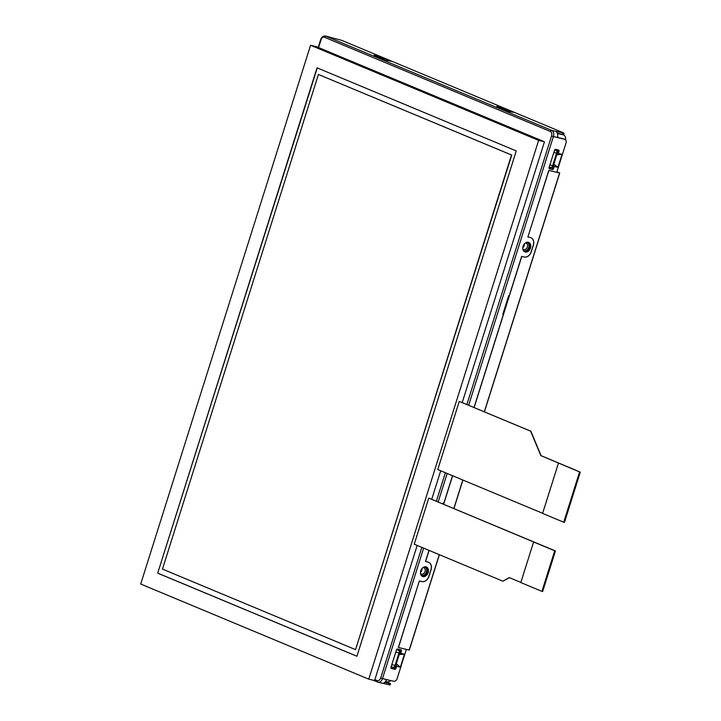 <?xml version="1.0" encoding="UTF-8"?>
<svg xmlns="http://www.w3.org/2000/svg" width="721" height="721" viewBox="0 0 721 721"><rect width="100%" height="100%" fill="white"/><g stroke="black" fill="none" stroke-linecap="round" stroke-linejoin="round"><path stroke-width="1.08" d="M505.07 109.889L505.763 108.862L514.208 112.386L509.504 111.647L496.805 106.447M505.763 108.862L496.832 106.366M503.474 109.222L503.402 108.303L502.87 108.97M382.599 58.807L383.293 57.779L391.737 61.303L386.114 60.276L374.136 55.256L379.246 56.517L379.003 57.301M383.293 57.779L379.246 56.517M381.012 58.14L380.94 57.22L380.409 57.887M395.523 663.969A0.685 0.451 -76.6 0 0 395.595 664.212L396.631 666.267L395.91 668.538A1.027 0.757 -67.4 0 1 394.865 669.34L391.395 668.511A1.027 0.757 -67.4 0 1 390.953 667.358L396.478 649.837A1.027 0.757 -67.4 0 1 397.532 649.035L401.002 649.864A1.027 0.757 -67.4 0 1 401.444 651.018L400.723 653.289L400.11 652.217L400.597 650.666A1.027 0.757 112.6 0 0 400.497 649.747M398.479 654.578L404.445 654.172L400.353 667.15L396.631 666.267L395.559 666.637L395.072 668.187A1.027 0.757 112.6 0 1 394.017 668.989L391.052 668.277M398.587 654.235A0.685 0.451 103.4 0 1 398.785 654.1L400.723 653.289L404.445 654.172M399.155 654.74L396.307 663.762L395.64 663.599M396.307 663.762L400.353 667.15M399.083 652.64L400.11 652.217M395.018 665.564L395.559 666.637M553.115 164.145A0.685 0.451 -76.6 0 0 553.187 164.397L554.224 166.452L553.503 168.723A1.027 0.757 -67.4 0 1 552.457 169.516L549.483 168.813A1.027 0.757 -67.4 0 1 549.042 167.66L554.566 150.13A1.027 0.757 -67.4 0 1 555.621 149.337L558.595 150.04A1.027 0.757 -67.4 0 1 559.036 151.194L558.189 150.842A1.027 0.757 112.6 0 0 558.09 149.923M556.675 152.825L557.703 152.392L558.189 150.842M556.179 154.42A0.685 0.451 103.4 0 1 556.378 154.276L558.315 153.465L559.036 151.194M553.232 163.775L557.946 167.335L562.038 154.348L556.071 154.763M553.899 163.937L556.747 154.925M562.038 154.348L558.315 153.465L557.703 152.392M552.61 165.74L553.151 166.812L552.665 168.372A1.027 0.757 112.6 0 1 551.61 169.165L549.141 168.579M557.946 167.335L554.224 166.452L553.151 166.812M508.521 296.187A1.027 0.757 -67.4 0 1 509.377 295.376L503.258 314.789A1.027 0.757 -67.4 0 1 502.997 313.707L508.521 296.187M525.258 243.067A3.416 2.533 -67.4 0 1 525.906 243.112A3.416 2.533 -67.4 0 1 526.195 243.202A3.416 2.533 -67.4 0 1 527.222 247.33A3.416 2.533 -67.4 0 1 523.563 249.502A3.416 2.533 -67.4 0 1 522.806 248.934M522.77 247.718A3.416 2.533 112.6 0 0 524.365 243.896M526.618 242.355A4.434 3.299 -67.4 0 1 526.844 242.4A4.434 3.299 -67.4 0 1 528.493 248.033A4.434 3.299 -67.4 0 1 523.257 250.403M422.921 567.625A3.416 2.533 -67.4 0 1 423.569 567.67A3.416 2.533 -67.4 0 1 423.858 567.76A3.416 2.533 -67.4 0 1 424.885 571.888A3.416 2.533 -67.4 0 1 421.235 574.06A3.416 2.533 -67.4 0 1 420.469 573.492M420.442 572.276A3.416 2.533 112.6 0 0 422.037 568.454M424.281 566.913A4.434 3.299 -67.4 0 1 424.507 566.958A4.434 3.299 -67.4 0 1 426.156 572.591A4.434 3.299 -67.4 0 1 420.929 574.961M556.423 149.526L556.702 150.563A3.416 2.271 103.4 0 1 556.594 153.122L552.665 165.56A3.416 2.271 103.4 0 1 551.331 167.596L550.123 168.507A3.416 2.271 103.4 0 1 549.772 168.732M558.928 133.745L557.594 133.187M557.405 133.385L560.659 133.917M557.811 137.495A5.119 3.407 -76.6 0 0 557.684 135.647M561.902 134.214L563.66 134.944A5.119 3.407 103.4 0 1 565.57 139.892M398.83 649.351L399.11 650.387A3.416 2.271 103.4 0 1 399.001 652.938L395.072 665.384A3.416 2.271 103.4 0 1 393.738 667.421L392.53 668.322A3.416 2.271 103.4 0 1 392.179 668.547M386.086 680.471A5.119 3.407 -76.6 0 0 386.844 679.642M557.387 137.396L563.687 138.892A3.416 2.533 -67.4 0 1 563.984 138.991L564.822 139.342A3.416 2.533 112.6 0 1 565.994 143.082L556.783 172.292L559.568 172.941L556.918 171.841L559.73 172.995L548.888 170.435L527.907 236.966L530.449 237.57A6.831 5.065 -67.4 0 1 531.035 237.759A6.831 5.065 -67.4 0 1 533.369 245.239L531.314 251.728A6.831 5.065 -67.4 0 1 524.311 257.046L521.77 256.442L474.13 407.554M439.296 554.656L409.303 650.099L398.353 647.494L419.334 580.955L398.461 647.53M419.334 580.955L421.875 581.559A6.831 5.065 112.6 0 0 428.878 576.25L428.986 576.295A6.831 5.065 -67.4 0 1 421.974 581.604L419.442 581M428.977 550.357L425.471 561.479L428.121 562.128A6.831 5.065 -67.4 0 1 428.698 562.317A6.831 5.065 -67.4 0 1 431.032 569.797L428.986 576.295M428.878 576.25L430.924 569.752A6.831 5.065 112.6 0 0 428.644 562.299M452.626 475.752L443.631 504.276M429.085 550.402L425.579 561.524M556.783 172.292L548.78 170.39L527.907 236.966M521.77 256.442L524.203 257A6.831 5.065 112.6 0 0 531.215 251.692L533.261 245.194A6.831 5.065 112.6 0 0 530.98 237.741M521.662 256.397L509.377 295.376M503.258 314.789L474.021 407.509M452.518 475.707L443.523 504.231M442.523 503.808L442.532 503.781A1.027 0.757 -67.4 0 1 443.577 502.988L443.893 503.06M422.912 576.575A5.119 3.803 112.6 0 0 428.067 572.88A5.119 3.803 112.6 0 0 426.417 566.976A5.119 3.803 112.6 0 0 425.985 566.832A5.119 3.803 112.6 0 0 420.83 570.527A5.119 3.803 112.6 0 0 422.479 576.43A5.119 3.803 112.6 0 0 422.912 576.575M422.064 576.223A5.119 3.803 112.6 0 0 427.111 572.816A5.119 3.803 112.6 0 0 425.985 566.832M525.248 252.017A5.119 3.803 112.6 0 0 530.404 248.321A5.119 3.803 112.6 0 0 528.754 242.418A5.119 3.803 112.6 0 0 528.313 242.274A5.119 3.803 112.6 0 0 523.158 245.969A5.119 3.803 112.6 0 0 524.807 251.872A5.119 3.803 112.6 0 0 525.248 252.017M524.401 251.665A5.119 3.803 112.6 0 0 529.439 248.258A5.119 3.803 112.6 0 0 528.313 242.274M318.529 47.541L321.106 39.709L320.647 39.655C321.665 36.969 323.269 35.762 325.45 36.05A5.119 3.407 103.4 0 1 325.802 36.167L324.414 37.231A1.37 1.009 -67.4 0 1 325.802 36.167L341.556 40.286L563.272 132.763L555.711 131.348A5.119 3.407 103.4 0 1 557.342 137.54L564.534 139.243A3.416 2.533 112.6 0 1 564.822 139.342M325.45 36.05L329.425 36.996A5.119 3.407 103.4 0 1 329.776 37.104L325.802 36.167L551.736 130.402L550.33 131.465A1.37 1.009 -67.4 0 1 551.736 130.402L555.711 131.348L551.736 130.402A5.119 3.407 103.4 0 1 553.377 136.593L551.556 136.017M377.777 682.156L377.182 680.615A1.37 1.009 112.6 0 0 377.777 682.156A5.119 3.407 103.4 0 0 378.128 682.264L382.094 683.211A5.119 3.407 103.4 0 0 386.447 679.552L393.639 681.255A3.416 2.533 112.6 0 0 397.145 678.596L406.347 649.405M423.624 548.122L382.481 678.605L380.643 678.01L386.447 679.552L382.481 678.605A5.119 3.407 103.4 0 1 378.128 682.264L372.964 680.155M385.6 681.498L390.494 683.652L384.681 682.399M390.494 683.652L390.079 684.95L382.454 683.265M421.83 547.374L380.679 678.019M320.953 39.835A3.758 2.496 103.4 0 1 324.405 37.231L550.339 131.465A3.758 2.496 103.4 0 1 551.538 136.008L557.342 137.54L553.377 136.593L468.659 405.274M557.306 133.124L562.488 134.349L562.903 133.052M564.047 133.205L563.633 134.503L562.488 134.349M162.459 569.094L355.543 649.63L511.495 154.997L318.421 74.47L162.459 569.094M310.571 45.27L140.703 584.037L368.746 679.155L538.623 140.388L310.571 45.27L316.402 46.658L544.454 141.776L462.215 402.588M538.623 140.388L544.454 141.776M368.746 679.155L374.578 680.543L417.18 545.427M440.711 470.786L431.717 499.302M542.643 513.298L437.764 469.551L459.259 401.399L530.872 431.221L541.083 455.681L569.996 467.794M520.841 582.424L509.305 577.611L502.916 581.198L414.233 544.202L428.761 498.112L545.13 546.662M157.701 573.168L317.033 67.828L516.254 150.923L356.922 656.263L157.701 573.168L317.267 67.927M356.94 656.227L157.944 573.222M355.543 649.63L511.748 155.06L318.421 74.47M554.71 550.781L555.431 550.952L553.259 557.937L542.643 591.526L541.922 591.355L554.71 550.781L428.761 498.112M555.431 550.952L545.148 546.617M502.916 581.198L509.504 577.701M558.46 463.107L542.598 513.415L563.714 522.22L579.576 471.913L540.84 455.627L530.629 431.167L459.259 401.399M579.576 471.913L570.014 467.749M533.594 541.976L520.805 582.55L541.922 591.355M563.714 522.22L564.435 522.392L564.822 521.265L580.297 472.084M500.798 107.312L500.572 108.015M501.717 107.6L501.465 108.384M378.327 56.229L378.101 56.932M401.444 651.018L400.597 650.666M398.749 653.722L399.876 654.353M396.685 664.474L395.36 664.483M395.91 668.538L395.072 668.187M394.865 669.34L394.017 668.989M557.468 154.537L556.342 153.906M554.278 164.658L552.953 164.658M553.503 168.723L552.665 168.372M552.457 169.516L551.61 169.165M558.126 149.977L557.315 152.555M552.944 166.407L552.106 169.084M556.702 150.563L554.593 150.067M550.123 168.507L548.996 168.236M549.222 167.101L551.331 167.596M549.907 164.911L552.665 165.56M553.836 152.464L556.594 153.122M400.534 649.792L399.722 652.379M395.351 666.231L394.513 668.908M386.762 681.742A5.29 3.524 -76.6 0 0 387.123 681.859A5.29 3.524 -76.6 0 0 390.331 680.471M563.66 134.944L557.432 133.466M443.604 503.97L442.55 503.718M399.11 650.387L396.505 649.765M392.53 668.322L390.908 667.943M391.133 666.799L393.738 667.421M391.818 664.609L395.072 665.384M395.748 652.163L399.001 652.938M509.098 296.25L508.539 296.115M503.168 313.148L503.727 313.284M503.862 310.958L504.421 311.093M507.782 298.512L508.341 298.647M559.613 172.986L484.314 411.808L559.64 172.986M462.81 479.997L453.815 508.521L462.837 480.015M439.278 554.647L409.186 650.081M377.552 682.057L373.027 680.173M380.643 678.01A3.758 2.496 103.4 0 1 377.191 680.615L374.857 679.642M447.155 473.472L438.161 501.996M551.538 136.008L466.875 404.526M445.371 472.724L436.376 501.248M389.349 683.508L388.934 684.806M563.687 138.892L564.534 139.243M385.501 681.48L387.988 681.967L391.07 680.642M559.73 172.995L484.422 411.844M462.918 480.042L453.924 508.566M439.377 554.692L409.303 650.099M318.204 47.406L320.647 39.655"/></g></svg>
